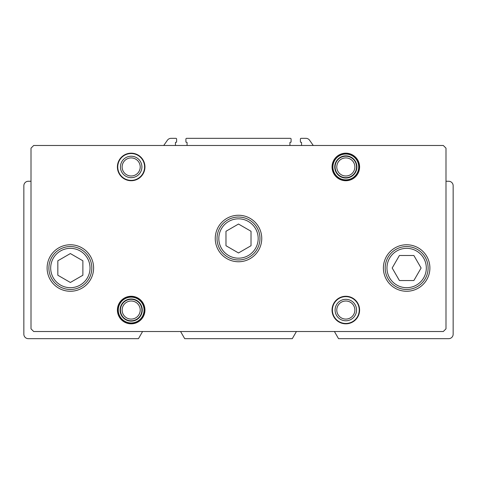 <?xml version="1.0" encoding="UTF-8"?>
<svg xmlns="http://www.w3.org/2000/svg" width="477" height="477" viewBox="0 0 477 477"><rect width="100%" height="100%" fill="white"/><g stroke="black" fill="none" stroke-linecap="round" stroke-linejoin="round"><path stroke-width="0.72" d="M31.005 181.26L28.322 181.26A4.472 4.472 0 0 0 23.85 185.732L23.85 334.198A4.472 4.472 0 0 0 28.322 338.67L138.461 338.67L142.587 331.515M334.413 331.515L338.539 338.67L448.678 338.67A4.472 4.472 0 0 0 453.15 334.198L453.15 185.732A4.472 4.472 0 0 0 448.678 181.26L445.995 181.26M180.58 331.515L184.706 338.67L292.294 338.67L296.42 331.515M289.927 145.485L289.927 142.623A0.358 0.358 0 0 1 290.284 142.265L290.731 142.265A0.358 0.358 0 0 0 291.089 141.907L291.089 139.045A0.715 0.715 0 0 0 290.374 138.33L186.626 138.33A0.715 0.715 0 0 0 185.911 139.045L185.911 141.907A0.358 0.358 0 0 0 186.268 142.265L186.716 142.265A0.358 0.358 0 0 1 187.073 142.623L187.073 145.485M313.27 145.485L309.597 140.238A4.472 4.472 0 0 0 305.936 138.33L301.106 138.33A0.715 0.715 0 0 0 300.391 139.045L300.391 141.907A0.358 0.358 0 0 0 300.748 142.265L301.196 142.265A0.358 0.358 0 0 1 301.553 142.623L301.553 145.485M175.447 145.485L175.447 142.623A0.358 0.358 0 0 1 175.804 142.265L176.251 142.265A0.358 0.358 0 0 0 176.609 141.907L176.609 139.045A0.715 0.715 0 0 0 175.894 138.33L171.064 138.33A4.472 4.472 0 0 0 167.403 140.238L163.73 145.485M31.005 148.168L31.005 328.832L33.688 331.515L443.312 331.515L445.995 328.832L445.995 148.168L443.312 145.485L33.688 145.485L31.005 148.168M93.611 268.014A23.254 23.254 0 0 0 58.731 247.879A23.254 23.254 0 0 0 58.731 288.15A23.254 23.254 0 0 0 93.611 268.014M429.896 268.014A23.254 23.254 0 0 0 395.016 247.879A23.254 23.254 0 0 0 395.016 288.15A23.254 23.254 0 0 0 429.896 268.014M261.754 238.5A23.254 23.254 0 0 0 226.873 218.365A23.254 23.254 0 0 0 226.873 258.635A23.254 23.254 0 0 0 261.754 238.5M144.948 166.95A13.773 13.773 0 0 0 124.288 155.019A13.773 13.773 0 0 0 124.288 178.881A13.773 13.773 0 0 0 144.948 166.95M359.598 166.95A13.773 13.773 0 0 0 338.938 155.019A13.773 13.773 0 0 0 338.938 178.881A13.773 13.773 0 0 0 359.598 166.95M144.948 310.05A13.773 13.773 0 0 0 124.288 298.119A13.773 13.773 0 0 0 124.288 321.981A13.773 13.773 0 0 0 144.948 310.05M359.598 310.05A13.773 13.773 0 0 0 338.938 298.119A13.773 13.773 0 0 0 338.938 321.981A13.773 13.773 0 0 0 359.598 310.05M354.864 310.05A9.039 9.039 0 0 0 341.305 302.221A9.039 9.039 0 0 0 341.305 317.879A9.039 9.039 0 0 0 354.864 310.05M356.557 310.05A10.732 10.732 0 0 0 340.459 300.754A10.732 10.732 0 0 0 340.459 319.346A10.732 10.732 0 0 0 356.557 310.05M359.241 310.05A13.416 13.416 0 0 0 339.117 298.429A13.416 13.416 0 0 0 339.117 321.671A13.416 13.416 0 0 0 359.241 310.05M140.214 310.05A9.039 9.039 0 0 0 126.655 302.221A9.039 9.039 0 0 0 126.655 317.879A9.039 9.039 0 0 0 140.214 310.05M141.907 310.05A10.732 10.732 0 0 0 125.809 300.754A10.732 10.732 0 0 0 125.809 319.346A10.732 10.732 0 0 0 141.907 310.05M354.864 166.95A9.039 9.039 0 0 0 341.305 159.121A9.039 9.039 0 0 0 341.305 174.779A9.039 9.039 0 0 0 354.864 166.95M356.557 166.95A10.732 10.732 0 0 0 340.459 157.654A10.732 10.732 0 0 0 340.459 176.246A10.732 10.732 0 0 0 356.557 166.95M140.214 166.95A9.039 9.039 0 0 0 126.655 159.121A9.039 9.039 0 0 0 126.655 174.779A9.039 9.039 0 0 0 140.214 166.95M141.907 166.95A10.732 10.732 0 0 0 125.809 157.654A10.732 10.732 0 0 0 125.809 176.246A10.732 10.732 0 0 0 141.907 166.95M144.591 166.95A13.416 13.416 0 0 0 124.467 155.329A13.416 13.416 0 0 0 124.467 178.571A13.416 13.416 0 0 0 144.591 166.95M225.979 245.727L238.5 252.959L251.021 245.727L251.021 231.273L238.5 224.041L225.979 231.273L225.979 245.727M259.965 238.5A21.465 21.465 0 0 0 227.767 219.909A21.465 21.465 0 0 0 227.767 257.091A21.465 21.465 0 0 0 259.965 238.5A21.465 21.465 0 0 0 227.767 219.909A21.465 21.465 0 0 0 227.767 257.091A21.465 21.465 0 0 0 259.965 238.5M399.416 255.493L392.183 268.014L399.416 280.536L413.869 280.536L421.102 268.014L413.869 255.493L399.416 255.493M428.107 268.014A21.465 21.465 0 0 0 395.91 249.423A21.465 21.465 0 0 0 395.91 286.605A21.465 21.465 0 0 0 428.107 268.014A21.465 21.465 0 0 0 395.91 249.423A21.465 21.465 0 0 0 395.91 286.605A21.465 21.465 0 0 0 428.107 268.014M57.836 260.788L57.836 275.241L70.357 282.473L82.879 275.241L82.879 260.788L70.357 253.555L57.836 260.788M91.822 268.014A21.465 21.465 0 0 0 59.625 249.423A21.465 21.465 0 0 0 59.625 286.605A21.465 21.465 0 0 0 91.822 268.014A21.465 21.465 0 0 0 59.625 249.423A21.465 21.465 0 0 0 59.625 286.605A21.465 21.465 0 0 0 91.822 268.014M356.915 166.95A11.09 11.09 0 0 0 340.28 157.344A11.09 11.09 0 0 0 340.28 176.556A11.09 11.09 0 0 0 356.915 166.95M358.722 166.95A12.897 12.897 0 0 0 339.374 155.776A12.897 12.897 0 0 0 339.374 178.124A12.897 12.897 0 0 0 358.722 166.95M359.241 166.95A13.416 13.416 0 0 0 339.117 155.329A13.416 13.416 0 0 0 339.117 178.571A13.416 13.416 0 0 0 359.241 166.95M142.265 310.05A11.09 11.09 0 0 0 125.63 300.444A11.09 11.09 0 0 0 125.63 319.656A11.09 11.09 0 0 0 142.265 310.05M144.072 310.05A12.897 12.897 0 0 0 124.724 298.876A12.897 12.897 0 0 0 124.724 321.224A12.897 12.897 0 0 0 144.072 310.05M144.591 310.05A13.416 13.416 0 0 0 124.467 298.429A13.416 13.416 0 0 0 124.467 321.671A13.416 13.416 0 0 0 144.591 310.05M258.176 238.5A19.676 19.676 0 0 0 228.662 221.459A19.676 19.676 0 0 0 228.662 255.541A19.676 19.676 0 0 0 258.176 238.5M426.319 268.014A19.676 19.676 0 0 0 396.804 250.974A19.676 19.676 0 0 0 396.804 285.055A19.676 19.676 0 0 0 426.319 268.014M90.034 268.014A19.676 19.676 0 0 0 60.519 250.974A19.676 19.676 0 0 0 60.519 285.055A19.676 19.676 0 0 0 90.034 268.014"/></g></svg>
